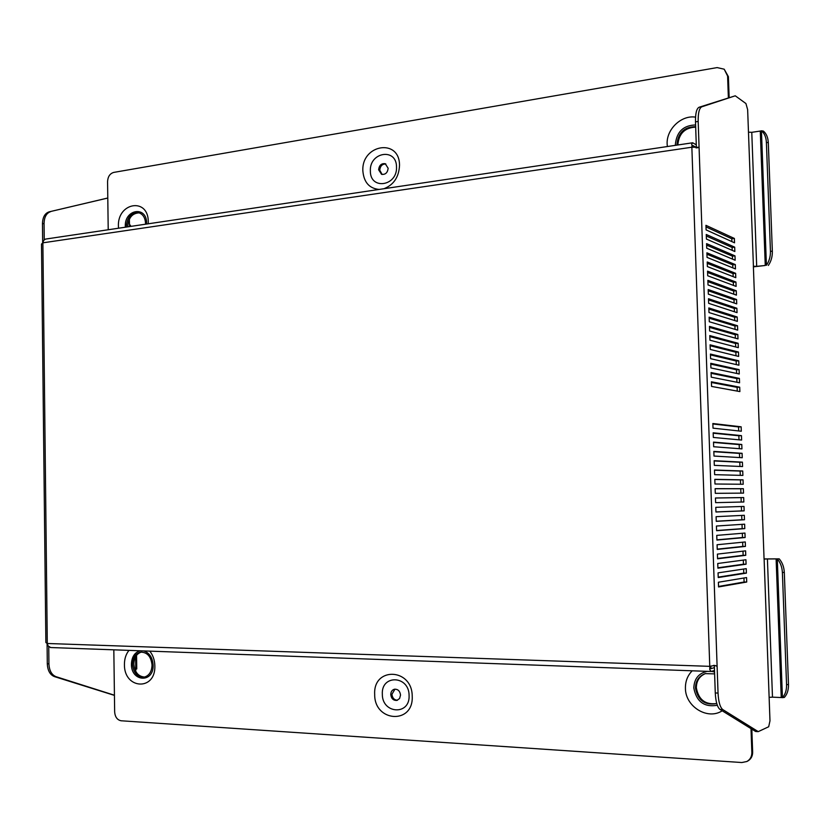 <?xml version="1.0" encoding="UTF-8"?>
<svg xmlns="http://www.w3.org/2000/svg" width="830" height="830" viewBox="0 0 830 830"><rect width="100%" height="100%" fill="white"/><g stroke="black" fill="none" stroke-linecap="round" stroke-linejoin="round"><path stroke-width="1.25" d="M714.62 673.867L705.168 673.638C698.839 676.097 695.613 680.911 695.488 688.06C697.895 700.489 704.992 705.656 716.767 703.581M705.593 673.514C699.524 676.077 696.443 680.828 696.339 687.769C698.518 699.721 705.324 704.971 716.767 703.539M692.21 670.806C687.572 675.496 685.31 681.326 685.424 688.288C685.31 706.538 707.585 720.43 722.193 710.791M714.547 672.041L711.611 671.366M707.316 671.356C698.663 673.213 694.16 678.764 693.818 687.987C696.453 701.713 704.286 707.471 717.327 705.282M400.537 695.063L399.572 698.518L396.948 700.396C393.42 700.634 391.355 698.694 390.764 694.575C390.857 691.743 392.071 689.958 394.395 689.232C397.902 689.025 399.946 690.975 400.537 695.063M397.518 700.219C394.26 700.053 392.403 698.082 391.926 694.305L394.987 689.149M412.22 696.308C413.662 724.715 374.257 722.214 374.683 694.43C373.012 666.583 412.292 668.015 412.22 696.308M409.086 695.488C410.145 715.678 382.059 713.997 382.329 694.16C381.157 674.261 409.18 675.392 409.086 695.488M152.046 665.089C151.734 671.802 149.058 675.838 144.005 677.197C137.292 677.187 133.464 672.871 132.51 664.259C132.821 657.464 135.549 653.428 140.706 652.141C147.315 652.245 151.091 656.561 152.046 665.089M144.669 677.052C138.288 676.564 134.688 672.238 133.858 664.052C134.097 657.661 136.608 653.667 141.38 652.079M149.774 651.125C152.99 655.192 154.681 660.058 154.847 665.743C155.853 691.245 123.919 689.46 124.427 664.446C124.427 658.854 125.942 654.165 128.982 650.378M143.766 650.907C149.452 652.868 152.575 657.609 153.135 665.131C153.872 683.266 131.099 682.084 131.431 664.218C131.752 656.8 134.709 652.328 140.301 650.782M677.083 145.084L677.01 144.026C678.297 132.499 684.511 126.72 695.654 126.72M677.903 144.97L677.871 144.524C678.992 133.454 684.926 127.654 695.675 127.135M695.54 117.144C681.264 114.851 666.2 129.397 667.154 144.244L667.341 146.537M675.454 145.333L675.392 144.275C676.709 131.731 683.443 125.299 695.592 124.967M378.615 169.766L381.551 174.321C385.369 174.808 387.569 172.796 388.15 168.272L385.255 163.728C381.416 163.209 379.206 165.222 378.615 169.766M385.815 163.987C382.236 163.946 380.213 166.01 379.767 170.171L382.142 174.476M383.948 188.721C393.773 184.831 398.96 177.018 399.521 165.284C399.604 137.894 361.237 144.43 362.866 171.042C363.893 182.341 369.319 188.472 379.154 189.437M370.367 171.053C370.107 190.319 397.529 186.273 396.512 166.965C396.605 147.491 369.236 152.035 370.367 171.053M145.53 224.204L145.541 223.332C145.188 217.605 142.874 214.057 138.61 212.677C131.41 212.407 127.322 216.91 126.357 226.196L126.399 227.057M139.264 212.864C132.375 213.123 128.515 217.668 127.696 226.507L127.706 226.86M148.228 223.81L148.269 221.901C148.518 197.156 117.248 202.25 118.41 226.372L118.503 228.229M146.609 224.048L146.609 223.177C146.817 205.57 124.5 209.108 125.309 226.351L125.34 227.213M136.556 655.306L136.753 668.949L135.715 669.25L135.747 671.408M129.542 226.59L129.356 219.193M50.786 211.588C46.501 212.988 44.26 216.952 44.063 223.498L42.465 223.747C42.662 217.211 44.903 213.237 49.188 211.837L107.786 198.048M44.063 223.498L44.239 239.694M114.436 695.384L54.417 676.606C50.028 674.821 47.652 670.536 47.3 663.772L48.928 663.844L48.742 646.788M48.928 663.844C49.281 670.619 51.647 674.894 56.046 676.689L54.417 676.606M114.436 695.218L56.046 676.689M47.3 663.772L47.082 643.489M42.465 223.747L42.672 242.868M49.188 211.837L107.786 198.007M764.067 558.922L779.214 558.849C782.317 562.429 784.008 566.952 784.309 572.399L788.479 684.501C788.593 689.979 787.214 694.295 784.35 697.439L782.431 697.646C785.294 694.492 786.674 690.176 786.56 684.698L788.479 684.501M767.418 558.953L776.112 558.932L781.238 697.542L772.481 697.159L767.418 558.953L764.067 559.067L753.37 266.274L756.69 266.357L751.773 132.323L760.28 131.057L765.26 265.476L756.69 266.357M765.26 265.476L753.391 266.855M711.103 373.293L736.812 378.563L736.936 382.267M710.459 354.908L736.179 361.009L736.303 364.609M709.826 336.555L735.556 343.475L735.681 346.971M709.183 318.212L734.924 325.972L735.048 329.354M708.54 299.9L734.301 308.48L734.415 311.769M707.907 281.619L733.668 291.019L733.782 294.194M707.264 263.359L733.046 273.578L733.16 276.649M706.631 245.12L732.423 256.159L732.527 259.126M705.998 226.901L731.801 238.76L731.904 241.623M739.001 439.817L738.856 435.76L713.198 433.208M738.679 430.946L738.544 426.942L712.877 423.974M739.323 448.688L739.177 444.579L713.52 442.442M739.634 457.569L739.489 453.408L713.841 451.696M739.955 466.45L739.8 462.237L714.163 460.94M740.277 475.341L740.121 471.077L714.485 470.205M740.588 484.243L740.443 479.916L714.806 479.47M740.91 493.145L740.754 488.766L715.138 488.735M741.076 497.616L715.46 498.021L715.616 502.658L741.232 502.046L741.076 497.616L743.68 497.554L715.46 497.99M715.948 511.944L741.543 510.917L741.387 506.508M716.269 521.24L741.864 519.777L741.709 515.43M716.591 530.536L742.186 528.658L742.03 524.353M716.913 539.842L742.497 537.529L742.352 533.275M717.245 549.149L742.819 546.42L742.674 542.208M717.566 558.466L743.141 555.312L742.985 551.151M717.888 567.793L743.452 564.203L743.307 560.094M718.22 577.12L743.773 573.105L743.628 569.048M718.541 586.457L744.095 582.017L743.95 578.002M706.309 236.011L732.112 247.454L732.216 250.37M706.952 254.229L732.734 264.863L732.849 267.882M707.585 272.479L733.357 282.293L733.471 285.416M708.229 290.759L733.99 299.744L734.104 302.981M708.862 309.061L734.612 317.226L734.726 320.556M709.505 327.383L735.235 334.718L735.359 338.163M710.138 345.726L735.868 352.242L735.992 355.79M710.781 364.1L736.49 369.786L736.625 373.438M711.424 382.495L737.123 387.351L737.258 391.106M764.119 559.067L769.981 720.845L768.684 726.758L758.236 731.635L755.622 731.489L720.035 709.453C717.338 707.274 715.751 701.775 715.273 692.957L714.34 665.951M695.488 121.865C695.364 113.451 696.557 108.574 699.078 107.257L701.755 106.821C699.244 108.149 698.051 113.025 698.175 121.439L695.488 121.865L696.38 147.74M699.078 107.257L735.266 95.803L745.931 103.543L747.643 109.653L753.422 266.295M741.46 435.646L713.178 432.804L713.343 437.452L741.615 440.056L741.46 435.646L738.856 435.76M741.149 426.817L712.856 423.518L713.022 428.166L741.304 431.227L741.149 426.817L738.544 426.942M741.781 444.475L713.51 442.1L713.665 446.748L741.937 448.885L741.781 444.475L739.177 444.579M742.093 453.305L713.831 451.406L713.997 456.054L742.248 457.724L742.093 453.305L739.489 453.408M742.414 462.144L714.153 460.702L714.319 465.36L742.57 466.564L742.414 462.144L739.8 462.237M742.726 470.994L714.485 470.019L714.64 474.677L742.892 475.414L742.726 470.994L740.121 471.077M743.047 479.844L714.806 479.335L714.972 484.004L743.203 484.264L743.047 479.844L740.443 479.916M743.369 488.694L715.128 488.663L715.294 493.331L743.524 493.124L743.369 488.694L740.754 488.766M715.616 502.658L743.846 501.994L743.68 497.554M744.002 506.425L715.782 507.327L715.948 511.996L744.157 510.865L744.002 506.425M744.323 515.295L716.103 516.675L716.269 521.344L744.479 519.736L744.323 515.295M744.635 524.176L716.435 526.023L716.601 530.702L744.801 528.617L744.635 524.176M744.956 533.057L716.757 535.381L716.923 540.06L745.122 537.508L744.956 533.057M745.278 541.949L717.089 544.739L717.255 549.418L745.433 546.399L745.278 541.949M745.599 550.85L717.411 554.108L717.577 558.798L745.755 555.301L745.599 550.85M745.921 559.752L717.743 563.487L717.909 568.177L746.077 564.203L745.921 559.752M746.232 568.654L718.064 572.866L718.23 577.556L746.398 573.115L746.232 568.654M746.554 577.566L718.396 582.245L718.562 586.945L746.72 582.027L746.554 577.566M734.384 238.459L734.54 242.817L706.102 229.9L705.936 225.324L734.384 238.459L731.801 238.76M734.695 247.164L734.851 251.521L706.423 239.061L706.257 234.475L734.695 247.164L732.112 247.454M735.007 255.879L735.162 260.236L706.735 248.222L706.579 243.636L735.007 255.879L732.423 256.159M735.318 264.594L735.473 268.951L707.056 257.393L706.901 252.808L735.318 264.594L732.734 264.863M735.629 273.319L735.785 277.677L707.378 266.575L707.222 261.979L735.629 273.319L733.046 273.578M735.94 282.044L736.106 286.402L707.7 275.757L707.544 271.161L735.94 282.044L733.357 282.293M736.262 290.77L736.418 295.138L708.021 284.949L707.865 280.353L736.262 290.77L733.668 291.019M736.573 299.506L736.729 303.884L708.343 294.142L708.177 289.546L736.573 299.506L733.99 299.744M736.884 308.252L737.04 312.63L708.664 303.344L708.498 298.738L736.884 308.252L734.301 308.48M737.196 316.998L737.362 321.376L708.986 312.547L708.82 307.94L737.196 316.998L734.612 317.226M737.517 325.754L737.673 330.132L709.308 321.76L709.142 317.153L737.517 325.754L734.924 325.972M737.829 334.511L737.984 338.899L709.629 330.983L709.463 326.377L737.829 334.511L735.235 334.718M738.14 343.278L738.306 347.666L709.951 340.207L709.785 335.6L738.14 343.278L735.556 343.475M738.461 352.045L738.617 356.433L710.273 349.44L710.107 344.824L738.461 352.045L735.868 352.242M738.773 360.822L738.928 365.21L710.594 358.685L710.439 354.057L738.773 360.822L736.179 361.009M739.094 369.609L739.25 373.998L710.916 367.929L710.76 363.301L739.094 369.609L736.49 369.786M739.405 378.397L739.561 382.786L711.237 377.173L711.082 372.546L739.405 378.397L736.812 378.563M739.717 387.185L739.883 391.584L711.559 386.427L711.403 381.8L739.717 387.185L737.123 387.351M701.755 106.821L735.266 95.803M698.175 121.439L717.099 665.971L713.561 665.38M715.273 692.957L718.043 693.071L717.099 665.971M718.043 693.071C718.51 701.9 720.098 707.409 722.785 709.588L720.035 709.453M758.236 731.635L722.785 709.588M744.095 582.017L746.72 582.027M743.773 573.105L746.398 573.115M743.452 564.203L746.077 564.203M743.141 555.312L745.755 555.301M742.819 546.42L745.433 546.399M742.497 537.529L745.122 537.508M742.186 528.658L744.801 528.617M741.864 519.777L744.479 519.736M741.543 510.917L744.157 510.865M741.232 502.046L743.846 501.994M716.539 666.096L714.775 665.411L709.764 666.345L709.816 667.32L710.698 666.552L711.123 668.627L714.402 667.611M709.816 667.32L709.743 669.53L711.123 671.491L714.495 670.443M696.38 147.512L692.957 145.572L692.666 147.149M696.277 144.783L692.656 142.77L691.639 144.316L692.625 147.138M696.048 147.906L699.088 147.512M691.847 146.298L691.857 147.221L698.528 147.284M710.522 666.365L711.051 666.075M50.651 647.504L48.15 645.968L47.289 643.489L45.868 642.545L41.5 244.072L42.88 242.827L43.668 240.441L45.432 239.102L692.604 142.781M709.743 669.53L710.439 667.642M691.639 144.316L692.448 146.339M108.211 229.765L107.568 181.542C107.879 176.603 109.923 173.563 113.72 172.412L717.13 67.593L724.185 69.191L727.599 76.049L728.366 97.65M724.185 69.191L728.398 76.651L729.145 97.39M751.005 728.626L751.856 752.509L752.654 752.115C752.644 756.223 750.974 759.222 747.612 761.12L746.813 761.525C750.175 759.626 751.856 756.618 751.856 752.509M751.824 729.134L752.654 752.115M746.813 761.525L741.813 762.531L121.18 720.782C117.279 720.015 115.111 717.079 114.654 711.984L113.824 649.828M751.773 132.323L748.515 132.188M769.171 697.345L772.481 697.159M766.391 142.397L770.437 251.179C770.551 256.522 769.213 261.232 766.422 265.299L761.442 130.798L763.341 131.057C766.36 133.537 768.009 137.396 768.3 142.646L766.391 142.397C766.111 137.137 764.461 133.277 761.442 130.798L760.28 131.057M768.3 142.646L772.346 251.345C772.45 256.688 771.112 261.388 768.331 265.444M781.238 697.542L782.431 697.646L777.295 558.943L776.112 558.932M784.309 572.399L782.389 572.503C782.088 567.046 780.397 562.533 777.295 558.943L779.214 558.849M782.389 572.503L786.56 684.698M129.522 224.806L130.466 225.272L130.476 226.445M135.809 669.239L135.632 656.706M42.88 242.827L47.289 643.489L709.764 666.345L691.857 147.221L42.88 242.827M728.398 76.651L727.599 76.049M770.437 251.179L772.346 251.345M711.123 671.491L50.329 647.525"/></g></svg>
